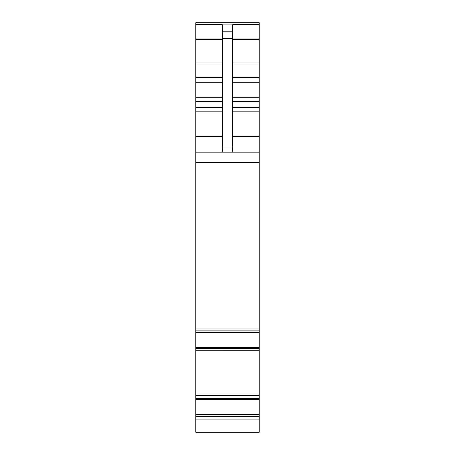 <?xml version="1.0" encoding="UTF-8"?>
<svg xmlns="http://www.w3.org/2000/svg" width="455" height="455" viewBox="0 0 455 455"><rect width="100%" height="100%" fill="white"/><g stroke="black" fill="none" stroke-linecap="round" stroke-linejoin="round"><path stroke-width="0.68" d="M195.798 414.425L195.798 432.25L259.202 432.25L259.202 395.355L195.798 395.355L195.798 414.425L259.202 414.425M195.798 393.985L195.798 332.628L259.202 332.628L259.202 393.985L195.798 393.985L195.798 395.355M195.798 350.265L259.202 350.276M195.798 332.628L195.798 330.734M195.798 38.089L195.798 330.882L259.202 330.876L259.202 22.75L195.798 22.75L195.798 38.089L222.302 38.089M259.202 332.628L259.202 330.882L195.798 330.882M259.202 393.985L259.202 395.355M259.202 395.281L195.798 395.162L259.202 395.281M195.798 419.066L259.202 419.066M195.798 328.988L259.202 328.988M195.798 152.146L259.202 152.146M222.302 152.146L222.302 24.78L195.798 24.78M222.302 31.805L232.698 31.805L232.698 24.78L259.202 24.78M195.798 22.75L259.202 22.75M232.698 31.805L232.698 152.146M195.798 423.008L259.202 423.008M195.798 416.814L259.202 416.814M195.798 416.678L259.202 416.678M195.798 399.49L259.202 399.49M195.798 398.443L259.202 398.443M259.202 395.315L195.798 395.315M195.798 348.485L259.202 348.485M195.798 347.563L259.202 347.563M195.798 162.378L259.202 162.378M195.798 136.557L222.302 136.557M195.798 111.822L222.302 111.822M195.798 107.494L222.302 107.494M195.798 101.601L222.302 101.601M195.798 97.273L222.302 97.273M195.798 82.253L222.302 82.253M195.798 77.452L222.302 77.452M195.798 64.94L222.302 64.94M195.798 62.056L222.302 62.056M195.798 39.602L222.302 39.602M195.798 24.109L259.202 24.109M232.698 38.089L259.202 38.089M232.698 39.602L259.202 39.602M232.698 62.056L259.202 62.056M232.698 64.94L259.202 64.94M232.698 77.452L259.202 77.452M232.698 82.253L259.202 82.253M232.698 97.273L259.202 97.273M232.698 101.601L259.202 101.601M232.698 107.494L259.202 107.494M232.698 111.822L259.202 111.822M232.698 136.557L259.202 136.557M222.302 147.016L232.698 147.016M222.302 38.413L232.698 38.413M195.798 23.996L259.202 23.996"/></g></svg>

